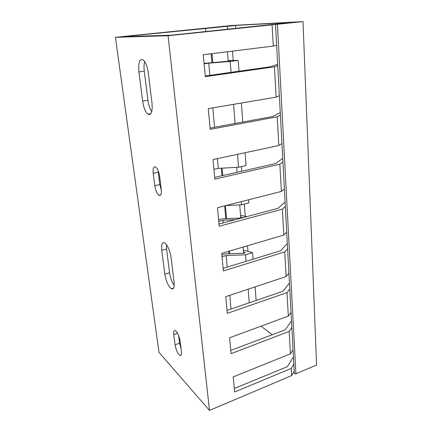 <?xml version="1.0" encoding="UTF-8"?>
<svg xmlns="http://www.w3.org/2000/svg" width="432" height="432" viewBox="0 0 432 432"><rect width="100%" height="100%" fill="white"/><g stroke="black" fill="none" stroke-linecap="round" stroke-linejoin="round"><path stroke-width="0.65" d="M180.846 347.123L180.527 347.242M115.425 37.314L168.08 35.737L209.498 410.4L158.992 352.377L115.425 37.314L204.746 28.231L235.58 25.499L122.423 36.731L171.466 35.181L282.928 23.35M209.498 410.4L291.632 375.613L291.227 368.415L234.63 392.013L233.221 376.893L290.417 353.819L293.047 349.736M294.208 371.347L291.632 375.613M291.848 327.521L289.17 331.409L231.061 353.651L229.581 337.77L288.317 316.111L291.033 312.363M230.758 350.39L285.147 329.881L291.492 320.873M227.648 310.192L231.055 309.026M227.038 310.403L282.906 291.292L289.456 283.106M223.123 268.348L280.552 250.803L287.323 243.54M219.008 224.073L278.078 208.283L285.088 202.036M214.666 177.39L275.481 163.571L282.739 158.458M210.076 128.104L272.749 116.494L280.271 112.639M205.232 75.983L269.86 66.852L277.673 64.4M234.301 388.471L287.285 366.714L293.436 356.962M205.891 31.585L205.589 28.258M209.849 75.33L208.748 63.18L204.093 63.79M214.553 127.273L212.798 107.87M213.916 169.339L218.273 168.367L217.388 158.62M223.214 222.95L222.971 220.271L218.759 221.405M227.21 267.1L226.163 255.528L222.048 256.759M231.007 309.026L229.765 295.31M293.825 364.208L291.227 368.415M277.744 65.772L274.439 66.83L205.292 76.669L203.251 54.734L273.283 46.067L276.642 45.274M221.875 254.912L225.277 253.908L243.918 253.222L245.241 252.823L243.486 251.791M218.608 219.796L222.086 218.873L241.105 218.02L242.46 217.658L240.683 216.778M204.055 63.385L228.577 61.22L230.072 61.025L228.204 60.928M238.999 71.215L238.189 60.404L228.172 60.556M246.807 216.643L240.565 215.293M253.049 259.205L252.563 252.682L243.351 250.085M256.133 300.451L255.118 286.88M226.001 205.551L241.51 204.811L248.843 202.921L248.611 199.789M218.273 168.367L238.54 167.233L246.051 165.542L245.09 152.712M242.795 122.04L241.375 103.027M235.802 28.458L235.58 25.499M249.259 302.8L248.179 289.186M252.563 252.682L245.462 254.826L226.163 255.528M245.981 261.365L245.462 254.826M241.51 204.811L241.261 201.663M238.54 167.233L237.519 154.327M235.078 123.471L233.572 104.35M238.189 60.404L230.18 61.463L208.748 63.18M231.039 72.338L230.18 61.463M227.637 29.311L227.405 26.336M235.262 219.726L222.971 220.271M289.78 289.089L287.01 292.621L227.313 313.34L225.758 296.638L286.119 276.577L288.922 273.197M281.232 23.517L282.928 23.274M290.417 353.819L289.17 331.409M288.317 316.111L287.01 292.621M287.604 248.778L284.742 251.915L223.366 270.934L221.729 253.352L283.808 235.067L286.708 232.103M286.119 276.577L284.742 251.915M285.325 206.458L282.361 209.158L219.208 226.265L217.485 207.716L281.378 191.441L284.38 188.93M283.808 235.067L282.361 209.158M282.928 161.968L279.86 164.176L214.828 179.14L213.003 159.554L278.818 145.525L281.934 143.527M281.378 191.441L279.86 164.176M280.406 115.133L277.22 116.797L210.195 129.352L208.267 108.643L276.129 97.135L279.358 95.704M278.818 145.525L277.22 116.797M276.129 97.135L274.439 66.83M273.283 46.067L272.101 24.84L281.232 23.452M168.08 35.737L272.101 24.84M138.893 71.912C138.143 62.435 139.59 58.428 143.219 59.881C145.66 62.176 147.344 66.533 148.289 72.965L152.01 103.156C152.636 111.937 151.276 115.609 147.922 114.183C145.379 111.899 143.613 107.519 142.63 101.034L138.893 71.912L144.293 71.204C143.834 67.333 143.964 64.125 144.688 61.571M153.214 173.367C152.777 168.286 153.598 166.163 155.682 166.995C157.599 168.653 158.933 171.839 159.673 176.548L161.239 189.157C161.633 194.038 160.839 196.069 158.857 195.264C156.902 193.606 155.547 190.42 154.786 185.701L153.214 173.367L158.29 172.276L158.155 170.694M161.779 250.328C161.217 244.431 162.189 241.947 164.689 242.887C167.713 245.371 169.825 250.198 171.029 257.364L174.064 281.934C174.544 287.345 173.653 289.634 171.391 288.792C168.28 286.292 166.099 281.426 164.84 274.196L161.779 250.328L166.579 248.994L166.471 244.636M173.783 334.622C173.459 331.468 173.966 330.118 175.3 330.561C177.541 332.343 179.14 335.858 180.101 341.102L181.386 351.481C181.683 354.488 181.197 355.79 179.939 355.374C177.671 353.587 176.051 350.066 175.079 344.812L173.783 334.622L177.579 333.293M151.751 111.71C149.872 108.886 148.597 105.052 147.928 100.213L144.293 71.204M161.352 190.377L159.824 184.567L158.29 172.276M174.204 285.482C171.866 282.101 170.316 277.873 169.56 272.792L166.579 248.994M181.035 348.629L179.588 343.197L178.637 335.572M295.909 373.799L316.575 365.045L303.01 21.6L231.854 25.477L208.861 27.826L230.494 25.699L296.833 22.113L281.875 23.414L275.519 24.419L277.425 24.278L295.909 373.799C295.013 374.015 294.478 373.842 294.316 373.286L275.519 24.424M303.01 21.6L277.425 24.278M293.09 350.606L292.685 350.293M272.263 334.741L261.02 326.176M247.952 251.246L247.525 245.754M245.241 216.248L244.301 204.093M241.758 171.234L241.402 166.59M233.183 60.448L232.459 51.116M227.47 51.737L228.231 61.252M236.725 167.33L237.119 172.287M239.733 204.892L240.781 218.036M243.108 247.055L243.599 253.233M147.928 100.213L142.63 101.034M159.824 184.567L154.786 185.701M169.56 272.792L164.84 274.196M179.588 343.197L175.079 344.812M211.999 53.649L212.776 62.489M222.113 168.151L222.766 175.549M225.428 205.697L226.573 218.673M229.441 251.078L229.673 253.746M147.922 114.183L150.908 113.686M158.857 195.264L160.726 194.832M171.391 288.792L173.594 288.106M179.939 355.374L181.165 354.926M228.922 253.773L228.706 251.294M225.812 218.705L224.672 205.886M221.994 175.727L221.324 168.199M211.945 62.554L211.162 53.752"/></g></svg>
